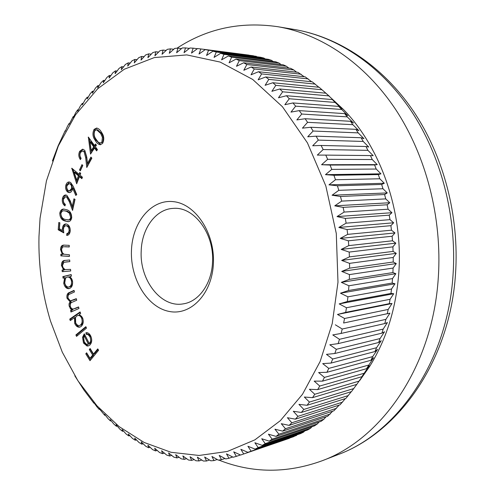 <?xml version="1.0" encoding="UTF-8"?>
<svg xmlns="http://www.w3.org/2000/svg" width="495" height="495" viewBox="0 0 495 495"><rect width="100%" height="100%" fill="white"/><g stroke="black" fill="none" stroke-linecap="round" stroke-linejoin="round"><path stroke-width="0.74" d="M213.407 263.297C212.237 293.826 190.705 316.039 169.024 311.404C147.312 307.209 130.358 279.106 131.441 250.817C132.215 222.496 151.099 199.188 173.201 201.632C195.302 203.624 214.898 232.811 213.407 263.297M141.199 251.126C139.559 280.009 160.974 307.97 183.088 303.887C198.736 301.82 211.823 283.728 212.534 261.917C214.31 233.454 193.953 206.458 173.392 208.376C155.875 208.933 141.7 228.442 141.199 251.126M337.986 282.255L336.284 233.461L325.84 185.99L307.438 142.888L282.453 106.747L252.704 79.454L220.164 62.073L186.788 54.902L154.335 57.575L124.264 69.244L97.719 88.754L75.556 114.778L58.336 145.932L46.443 180.842L40.058 218.171L38.969 236.746C38.369 265.561 42.211 293.677 50.509 321.094L62.296 352.18L77.888 380.711L97.001 405.838L119.252 426.702L144.138 442.456L171.01 452.282L199.083 455.468L227.409 451.44L254.894 439.851L280.337 420.676L302.488 394.286L320.135 361.499L332.232 323.588L337.986 282.255M348.925 285.764L348.554 290.509L392.151 283.053L392.529 278.586L348.925 285.764L341.333 282.354L349.297 279.378L349.476 274.595L341.729 271.415L349.588 268.166L349.569 263.352L341.686 260.426L349.408 256.899L349.192 252.073L341.185 249.406L348.771 245.619L348.362 240.805L340.244 238.404L347.676 234.364L347.069 229.569L338.852 227.446L346.123 223.171L345.318 218.413L337.027 216.581L344.118 212.077L343.122 207.368L334.762 205.833L341.668 201.112L340.486 196.478L332.077 195.24L338.784 190.328L337.423 185.774L328.977 184.839L335.48 179.741L333.939 175.286L325.475 174.655L331.761 169.395L330.054 165.052L321.577 164.73L327.653 159.322L325.778 155.102L317.314 155.09L323.161 149.546L321.125 145.468L312.685 145.765L318.304 140.104L316.126 136.175L307.723 136.781L313.106 131.026L310.78 127.258L302.433 128.156L307.581 122.327L305.124 118.726L296.845 119.926L301.752 114.036L299.172 110.62L290.973 112.111L295.645 106.171L292.947 102.948L284.842 104.723L289.272 98.759L286.469 95.733L278.468 97.787L282.657 91.81L279.768 88.989L271.885 91.309L275.833 85.344L272.856 82.733L265.103 85.313L268.816 79.373L265.765 76.973L258.149 79.806L261.632 73.904L258.514 71.725L251.045 74.794L254.3 68.954L251.132 66.992L243.812 70.29L246.85 64.517L243.633 62.778L236.48 66.293L239.302 60.607L236.047 59.097L229.067 62.809L231.672 57.222L228.393 55.935L221.593 59.839L223.994 54.363L220.696 53.305L214.075 57.389L216.278 52.037L212.98 51.202L206.545 55.452L208.556 50.23L205.258 49.618L199.015 54.023L200.84 48.949L197.554 48.553L191.503 53.095L193.155 48.176L189.888 48.003L184.035 52.668L185.52 47.91L182.278 47.953L176.622 52.73L177.953 48.145L174.741 48.399L169.29 53.281L170.466 48.869L167.298 49.327L162.051 54.295L163.084 50.075L159.959 50.731L154.916 55.78L155.82 51.746L152.751 52.6L147.906 57.711L148.679 53.875L145.672 54.92L141.032 60.081L141.694 56.442L138.749 57.674L134.306 62.877L134.863 59.443L131.992 60.854L127.747 66.082L128.205 62.859L125.408 64.443L121.362 69.69L121.727 66.677L119.017 68.428L115.162 73.681L115.446 70.878L112.823 72.79L109.154 78.037L109.364 75.457L106.833 77.517L103.356 82.752L103.505 80.382L101.06 82.597L97.769 87.801L97.862 85.654L95.516 88.005L92.404 93.178L92.447 91.247L90.201 93.734L87.269 98.864L87.269 97.144L85.134 99.761L82.368 104.841L82.337 103.337L80.301 106.072L77.709 111.097L77.653 109.81L75.729 112.656L73.297 117.612L73.223 116.542L69.139 124.375L69.059 123.515L67.357 126.572L65.241 131.373L65.154 130.723L58.15 145.759L52.408 160.974M359.648 380.63L369.709 366.343C386.558 339.279 396.278 307.797 398.871 271.897C403.079 211.384 380.797 147.875 343.641 109.673L329.28 96.333M249.016 55.217L200.228 48.869M257.109 56.82L253.137 55.743L205.258 49.618M265.159 58.905L263.94 58.082L260.704 57.278L212.98 51.202M273.153 61.491L271.483 60.316L268.259 59.301L220.696 53.305M281.073 64.567L278.994 63.044L275.789 61.819L228.393 55.935M288.894 68.131L286.444 66.274L283.27 64.833L236.047 59.097M296.61 72.19L293.813 69.993L290.676 68.341L243.633 62.778M304.19 76.731L297.99 72.344L251.132 66.992M311.621 81.755L305.186 76.843L258.514 71.725M318.879 87.25L312.246 81.817L265.765 76.973M392.529 278.586L395.845 273.71L392.906 272.572L393.092 268.061L396.272 263.563L393.216 262.004L393.216 257.474L396.266 253.36L393.079 251.398L392.888 246.856L395.827 243.144L392.498 240.78L392.108 236.245L394.954 232.941L391.465 230.187L390.889 225.671L393.661 222.781L389.992 219.65L389.225 215.17L391.935 212.708L388.08 209.206L387.127 204.781L389.794 202.74L385.735 198.891L384.603 194.529L387.245 192.92L382.969 188.737L381.657 184.449L384.299 183.274L379.789 178.775L378.31 174.58L380.958 173.832L376.212 169.036L374.567 164.946L377.239 164.625L372.252 159.545L370.439 155.572L373.162 155.678L367.915 150.344L365.954 146.501L368.732 147.015L363.225 141.446L361.115 137.74L363.974 138.674L358.194 132.883L355.948 129.331L358.894 130.661L352.848 124.684L350.472 121.287L353.523 123.008L347.205 116.857L344.706 113.633L347.88 115.737L338.667 106.388L341.971 108.857L335.096 102.434L332.38 99.569L335.833 102.391L325.865 93.196L329.478 96.352L319.151 87.275L272.856 82.733M218.796 460.059C252.227 473.3 286.568 473.579 321.812 460.882C382.01 438.997 432.865 366.189 438.316 277.379C442.289 217.682 426.022 155.263 395.257 108.919C364.277 62.704 320.729 33.963 277.714 26.693C240.638 21.341 207.052 28.518 176.969 48.213M94.533 148.017L90.523 154.087L88.358 137.072L94.52 145.567L95.547 144.02L96.401 145.196L95.374 146.743L97.447 149.601L96.605 150.876L94.533 148.017L95.516 148.036L97.07 150.177M70.624 182.463L73.26 186.417L76.762 194.566L75.791 195.457L72.61 188.156L72.072 190.569L70.927 192.11L69.411 192.679L67.759 192.134C65.81 190.451 65.185 188.069 65.897 184.975L66.689 183.299L67.871 182.228L68.978 181.943L70.624 182.463M63.775 232.854L58.2 229.791L58.781 222.509L59.876 222.787L59.394 228.789L62.457 230.447L62.401 228.405C62.704 225.726 63.781 224.247 65.625 223.963L66.596 224.068C69.102 224.996 70.302 227.316 70.197 231.041C69.9 233.659 68.855 235.106 67.06 235.391L66.664 235.391L66.806 233.652L68.372 232.836L69.121 230.651C69.102 228.028 68.199 226.407 66.41 225.794L64.975 225.937L63.836 227.316L63.447 229.074L63.775 232.854M69.43 254.783L69.467 256.41L60.873 255.872L60.835 254.251L62.37 254.35L60.514 249.517C60.644 246.677 61.689 245.211 63.663 245.112L69.232 245.347L69.263 246.968L63.669 246.739L62.382 247.24L61.535 249.579L62.259 252.586L63.917 254.207L69.43 254.783M70.544 269.36L70.698 270.982L62.222 271.668L62.073 270.06L63.583 269.936L61.411 265.394C61.498 261.954 62.791 260.283 65.297 260.401L69.671 259.999L69.82 261.608L63.83 262.331L62.444 265.629L63.15 267.888L65.093 269.577L70.544 269.36M64.616 277.831L63.088 278.202L62.822 276.631L71.181 274.564L71.453 276.154L70.005 276.507L72.53 281.141C72.913 285.176 71.8 287.663 69.182 288.616L68.768 288.69C66.231 288.628 64.554 286.803 63.719 283.214L64.616 277.831L65.594 277.72L64.697 283.097L63.719 283.214M85.845 326.681L86.495 328.123L76.533 336.377L75.896 334.942L85.845 326.681M89.255 343.493C90.82 341.711 91.037 339.459 89.904 336.736L88.209 334.738L86.136 334.267L85.932 332.714C87.825 332.454 89.403 333.488 90.653 335.827C92.262 339.459 92.027 342.509 89.948 344.978L88.091 345.986L86.965 345.986L83.476 342.986L82.547 337.299L84.274 333.816L89.255 343.493L90.22 343.32C91.785 341.538 92.002 339.285 90.87 336.569L89.904 336.736M97.756 348.876L98.604 350.243L89.997 360.694L85.79 353.826L86.625 352.799L90.003 358.312L92.683 355.051L89.292 349.538L90.127 348.505L93.524 354.024L97.756 348.876M74.516 317.654L70.271 320.593L69.721 319.133L80.097 311.943L80.66 313.409L79.361 314.306L82.64 317.932C83.791 321.787 83.216 324.683 80.914 326.626L79.565 327.176C77.48 327.319 75.859 326.032 74.702 323.328L74.516 317.654L75.487 317.505L75.673 323.173L74.702 323.328M78.55 306.931L78.971 308.484L70.958 312.023L70.544 310.483L71.917 309.87L70.352 308.707L69.015 305.304L69.145 303.441L70.092 301.777L66.986 298.207C66.528 295.008 67.425 293.065 69.677 292.378L74.033 290.373L74.467 291.957L70.111 293.962C68.409 294.358 67.728 295.725 68.056 298.064L69.083 299.958L70.618 300.768L76.298 298.671L76.719 300.224L72.617 302.068C70.791 302.426 70.018 303.831 70.29 306.287C70.964 308.224 72.023 309.121 73.452 308.979L78.55 306.931M66.584 209.701C69.894 210.561 71.602 213.258 71.713 217.794C71.169 220.3 69.974 221.599 68.131 221.686L64.894 220.968C61.621 220.157 59.92 217.534 59.796 213.091C60.371 210.462 61.627 209.125 63.577 209.069L66.584 209.701M66.528 196.892L65.668 196.676L63.471 199.176C63.125 201.564 63.75 203.297 65.34 204.355L65 205.901C62.778 204.386 61.925 201.929 62.438 198.526C62.945 196.336 63.991 195.16 65.569 194.981L66.85 195.302L70.16 200.667L72.27 206.304L73.941 198.811L75.03 199.386L72.567 210.412L69.325 201.75L66.528 196.892L67.506 196.862L65.668 196.676M79.435 176.647L76.682 183.787L71.8 168.22L79.014 174.308L79.714 172.495L80.71 173.33L80.011 175.15L82.436 177.204L81.861 178.701L79.435 176.647L80.419 176.635L82.108 178.064M82.795 165.448L80.332 170.812L79.503 169.995L81.966 164.631L82.795 165.448M84.076 151.705L82.591 150.944L80.512 152.441C79.596 154.57 79.8 156.519 81.112 158.289L80.407 159.6C78.581 157.101 78.328 154.341 79.645 151.328L82.578 149.193L84.775 150.338L86.749 157.057L87.473 163.437L90.925 157.076L91.86 158.14L86.78 167.496L85.672 157.695L84.076 151.705L85.06 151.711L82.591 150.944M101.549 132.357C104.092 135.908 104.433 139.615 102.564 143.47L100.157 144.75C98.103 144.286 96.445 142.814 95.195 140.314C92.652 136.855 92.28 133.211 94.075 129.387L96.618 128.05C98.641 128.49 100.281 129.925 101.549 132.357M65.519 130.736L65.154 130.723M69.529 123.533L69.059 123.515M73.811 116.566L73.223 116.542M78.352 109.847L77.653 109.81M83.154 103.387L82.337 103.337M88.215 97.206L87.269 97.144M93.518 91.321L92.447 91.247M99.068 85.746L97.862 85.654M104.847 80.493L103.505 80.382M110.861 75.587L109.364 75.457M117.098 71.039L115.446 70.878M123.54 66.856L121.727 66.677M130.191 63.069L128.205 62.859M137.035 59.678L134.863 59.443M144.057 56.708L141.694 56.442M151.253 54.172L148.679 53.875M158.61 52.08L155.82 51.746M166.116 50.447L163.084 50.075M173.757 49.277L170.466 48.869M181.517 48.597L177.953 48.145M189.381 48.399L185.52 47.91M197.344 48.708L193.155 48.176M248.812 55.087L200.84 48.949M256.373 56.337L208.556 50.23M263.94 58.082L216.278 52.037M271.483 60.316L223.994 54.363M278.994 63.044L231.672 57.222M286.444 66.274L239.302 60.607M293.813 69.993L246.85 64.517M301.084 74.207L254.3 68.954M308.224 78.909L261.632 73.904M315.222 84.094L268.816 79.373M322.047 89.75L275.833 85.344M325.865 93.196L279.768 88.989M328.68 95.869L282.657 91.81M332.38 99.569L286.469 95.733M335.096 102.434L289.272 98.759M338.667 106.388L292.947 102.948M341.278 109.438L295.645 106.171M344.706 113.633L299.172 110.62M347.205 116.857L301.752 114.036M350.472 121.287L305.124 118.726M352.848 124.684L307.581 122.327M355.948 129.331L310.78 127.258M358.194 132.883L313.106 131.026M361.115 137.74L316.126 136.175M363.225 141.446L318.304 140.104M365.954 146.501L321.125 145.468M367.915 150.344L323.161 149.546M370.439 155.572L325.778 155.102M372.252 159.545L327.653 159.322M374.567 164.946L330.054 165.052M376.212 169.036L331.761 169.395M378.31 174.58L333.939 175.286M379.789 178.775L335.48 179.741M381.657 184.449L337.423 185.774M382.969 188.737L338.784 190.328M384.603 194.529L340.486 196.478M385.735 198.891L341.668 201.112M387.127 204.781L343.122 207.368M388.08 209.206L344.118 212.077M389.225 215.17L345.318 218.413M389.992 219.65L346.123 223.171M390.889 225.671L347.069 229.569M391.465 230.187L347.676 234.364M392.108 236.245L348.362 240.805M392.498 240.78L348.771 245.619M392.888 246.856L349.192 252.073M393.079 251.398L349.408 256.899M393.216 257.474L349.569 263.352M393.216 262.004L349.588 268.166M393.092 268.061L349.476 274.595M392.906 272.572L349.297 279.378M391.52 289.012L347.923 296.827L347.354 301.517L390.957 293.43L391.52 289.012L394.991 283.777L340.486 293.188L348.554 290.509M390.072 299.308L346.463 307.748L345.708 312.364L389.324 303.658L390.072 299.308L393.717 293.727L339.205 303.905L347.354 301.517M388.198 309.437L344.563 318.489L343.617 323.018L387.263 313.712L388.198 309.437L392.021 303.534L337.485 314.449L345.708 312.364M385.896 319.374L342.224 329.02L341.098 333.444L384.788 323.557L385.896 319.374L389.918 313.162L343.617 323.018M383.186 329.088L339.465 339.304L338.159 343.617L381.899 333.166L383.186 329.088L387.406 322.585L384.788 323.557M380.073 338.549L336.291 349.315L334.812 353.504L378.619 342.509L380.073 338.549L384.51 331.774L381.899 333.166M376.571 347.725L332.714 359.017L331.068 363.07L374.956 351.555L376.571 347.725L381.237 340.709L378.619 342.509M372.698 356.598L328.76 368.391L326.954 372.289L370.928 360.292L372.698 356.598L377.592 349.352L374.956 351.555M368.466 365.137L324.435 377.407L322.48 381.144L366.548 368.682L373.601 357.687L370.928 360.292M363.893 373.323L319.764 386.038L317.66 389.608L361.839 376.714L369.276 365.687L366.548 368.682M358.993 381.138L314.758 394.268L312.518 397.658L356.808 384.361L364.394 373.409M353.795 388.556L309.443 402.076L307.079 405.281L351.481 391.607L356.808 384.361M348.307 395.567L303.831 409.439L301.35 412.453L345.881 398.432L351.295 391.663M342.552 402.15L297.953 416.351L295.36 419.16L340.022 404.83L345.355 398.599M336.557 408.295L291.821 422.786L289.13 425.391L333.921 410.782L339.149 405.108M330.332 413.987L285.46 428.738L282.682 431.139L327.61 416.283L332.689 411.184M323.909 419.222L278.895 434.202L276.031 436.386L321.1 421.319L323.909 419.222L326.001 416.815M317.295 423.986L272.145 439.164L269.206 441.132L314.418 425.886L317.295 423.986L319.096 421.988M310.526 428.28L265.227 443.625L262.226 445.376L307.581 429.976L310.526 428.28L311.999 426.696M303.608 432.098L258.173 447.573L255.117 449.107L300.613 433.583L303.608 432.098L304.728 430.941M296.573 435.433L247.896 452.325L293.535 436.714L297.297 434.715M241.449 454.738L289.439 438.292L240.576 455.035L233.702 451.842L236.356 456.359L233.195 457.238L226.487 453.878L228.944 458.265L225.757 458.927L219.223 455.419L221.488 459.669L218.295 460.121L211.928 456.464L214.013 460.579L210.814 460.82L204.633 457.034L206.533 461L203.34 461.024L197.344 457.126L199.07 460.932L195.89 460.758L190.074 456.749L191.645 460.387L188.484 460.016L182.853 455.914L184.27 459.379L181.133 458.809L175.694 454.627L176.956 457.918L173.856 457.157L168.603 452.906L169.729 456.013L166.667 455.066L161.599 450.753L162.589 453.674L159.576 452.541L154.7 448.185L155.566 450.914L152.596 449.608L147.912 445.215L148.661 447.746L145.753 446.273L141.248 441.849L141.892 444.182L139.046 442.549L134.727 438.106L135.271 440.241L132.487 438.446L128.36 434.004L128.805 435.934L126.095 433.985L122.147 429.542L122.513 431.275L119.87 429.177L116.102 424.747L116.393 426.275L113.831 424.036L110.243 419.63L110.459 420.948L107.984 418.578L104.569 414.204L104.723 415.317L99.087 408.48L99.186 409.384L96.884 406.766L93.809 402.472L93.864 403.178L83.878 389.973L74.813 375.816M240.428 454.967L236.356 456.359M232.693 456.984L228.944 458.265M224.947 458.494L221.488 459.669M217.206 459.502L214.013 460.579M209.484 460.004L206.533 461M201.793 460.022L199.07 460.932M194.151 459.564L191.645 460.387M186.578 458.63L184.27 459.379M179.079 457.238L176.956 457.918M171.672 455.394L169.729 456.013M164.371 453.117L162.589 453.674M157.187 450.413L155.566 450.914M150.133 447.301L148.661 447.746M143.222 443.792L141.892 444.182M136.465 439.9L135.271 440.241M129.869 435.637L128.805 435.934M123.447 431.015L122.513 431.275M117.21 426.053L116.393 426.275M111.165 420.762L110.459 420.948M105.311 415.163L104.723 415.317M99.674 409.266L99.186 409.384M94.248 403.085L93.864 403.178M392.151 283.053L394.991 283.777M390.957 293.43L393.717 293.727M389.324 303.658L392.021 303.534M387.263 313.712L389.918 313.162M361.839 376.714L364.636 373.341M243.713 453.94L240.855 449.312L247.896 452.325M250.996 451.013L247.927 446.28L255.117 449.107M258.173 447.573L254.888 442.753L262.226 445.376M265.227 443.625L261.725 438.725L269.206 441.132M272.145 439.164L268.414 434.202L276.031 436.386M278.895 434.202L274.942 429.19L282.682 431.139M285.46 428.738L281.278 423.689L289.13 425.391M291.821 422.786L287.403 417.712L295.36 419.16M297.953 416.351L293.3 411.271L301.35 412.453M303.831 409.439L298.943 404.372L307.079 405.281M309.443 402.076L304.314 397.033L312.518 397.658M314.758 394.268L309.4 389.274L317.66 389.608M319.764 386.038L314.17 381.107L322.48 381.144M324.435 377.407L318.619 372.549L326.954 372.289M328.76 368.391L322.715 363.627L331.068 363.07M332.714 359.017L326.453 354.364L334.812 353.504M336.291 349.315L329.812 344.786L338.159 343.617M339.465 339.304L332.776 334.923L341.098 333.444M342.224 329.02L335.338 324.8M344.563 318.489L337.485 314.449M346.463 307.748L339.205 303.905M347.923 296.827L340.486 293.188M395.845 273.71L341.333 282.354M396.272 263.563L341.729 271.415M396.266 253.36L341.686 260.426M395.827 243.144L341.185 249.406M394.954 232.941L340.244 238.404M393.661 222.781L338.852 227.446M391.935 212.708L337.027 216.581M389.794 202.74L334.762 205.833M387.245 192.92L332.077 195.24M384.299 183.274L328.977 184.839M380.958 173.832L325.475 174.655M377.239 164.625L321.577 164.73M335.833 102.391L335.356 102.354M90.616 359.945L86.755 353.647L85.79 353.826M92.683 355.051L93.648 354.865L90.969 358.12L90.003 358.312M93.648 354.865L90.257 349.359L89.292 349.538M98.109 349.445L94.489 353.838L93.524 354.024M90.87 336.569L88.89 334.403L86.136 334.267M87.101 334.1L86.916 332.689M88.568 345.857L86.965 345.986M87.931 345.813L84.447 342.812L83.476 342.986M84.447 342.812L83.519 337.132L82.547 337.299M83.519 337.132L84.589 334.428M87.627 344.347L89.391 343.932L85.264 335.919L84.292 336.08L83.661 337.609L83.544 339.446L84.113 341.729L86.353 344.229L88.426 344.105L84.292 336.08M89.391 343.932L88.426 344.105M77.294 335.746L76.867 334.781L75.896 334.942M76.867 334.781L86.056 327.152M71.082 320.03L70.692 318.99L69.721 319.133M70.692 318.99L80.258 312.357M80.054 327.059C78.154 326.917 76.694 325.623 75.673 323.173M79.367 325.506L81.347 324.943C83.092 323.421 83.531 321.187 82.665 318.248C81.793 316.187 80.574 315.197 79.014 315.272L76.892 315.897C75.116 317.394 74.683 319.621 75.587 322.579C76.49 324.683 77.746 325.661 79.367 325.506L80.376 325.097C82.121 323.575 82.56 321.342 81.694 318.396C80.821 316.336 79.602 315.346 78.043 315.42M82.665 318.248L81.694 318.396M81.347 324.943L80.376 325.097M71.862 311.621L71.515 310.346L70.544 310.483M71.515 310.346L72.889 309.734L71.917 309.87M72.889 309.734L71.323 308.564L70.352 308.707M71.323 308.564L70.185 306.306L69.213 306.442M70.185 306.306L70.043 303.664L71.063 301.647L70.092 301.777M71.063 301.647L67.957 298.077L66.986 298.207M67.957 298.077C67.499 294.884 68.397 292.941 70.649 292.254L74.114 290.658M71.156 300.75L76.372 298.949M73.452 308.979L78.618 307.197M64.047 277.973L63.799 276.519L62.822 276.631M63.799 276.519L71.206 274.694M69.288 288.585C66.961 288.232 65.427 286.401 64.697 283.097M69.387 286.939L69.913 286.871C71.911 286.11 72.765 284.186 72.487 281.104C71.862 278.339 70.587 276.934 68.656 276.897L67.283 277.07C65.26 277.806 64.406 279.731 64.734 282.837C65.371 285.615 66.677 287.013 68.638 287.038L68.941 286.989C70.94 286.221 71.794 284.297 71.509 281.216C70.884 278.444 69.609 277.039 67.685 277.002M72.487 281.104L71.509 281.216M69.913 286.871L68.941 286.989M70.698 270.957L62.222 271.668M63.199 271.569L63.051 269.979M62.717 266.941L64.554 269.837L63.583 269.936M62.549 266.31L62.389 265.295L61.411 265.394M62.389 265.295C62.432 261.966 63.651 260.314 66.045 260.333M69.82 261.601L66.33 261.917M69.461 256.262L60.873 255.872M61.85 255.785L61.819 254.312M62.011 252.097L63.348 254.263L62.37 254.35M61.559 250.328L61.491 249.431L60.514 249.517M61.491 249.431C61.559 246.875 62.45 245.427 64.177 245.093M69.263 246.832L63.669 246.739M63.657 232.186L59.177 229.73L58.2 229.791M59.177 229.73L59.74 222.756M62.401 228.405L63.379 228.344L63.434 230.385L62.457 230.447M63.379 228.344C63.62 225.968 64.536 224.513 66.12 223.981M67.438 235.335L66.664 235.391M67.648 235.286L67.784 233.584L66.806 233.652M67.784 233.584L68.96 233.182L69.665 232.235L70.098 230.59L69.121 230.651M70.098 230.59C70.08 227.966 69.176 226.345 67.388 225.739L66.41 225.794M67.388 225.739L65.724 225.726M68.607 221.624L64.894 220.968M65.878 220.919C62.605 220.108 60.904 217.478 60.78 213.042L59.796 213.091M60.78 213.042C61.262 210.66 62.364 209.335 64.09 209.076M68.007 220.089L70.228 219.669L71.497 217.973L71.664 217.28L70.191 212.98L67.357 211.217L63.688 210.703L61.925 211.359L60.873 213.456C61.133 216.897 62.562 218.883 65.154 219.421L68.762 219.947L70.08 218.914L70.686 217.33L69.207 213.023L66.373 211.26L63.688 210.703M67.357 211.217L66.373 211.26M70.191 212.98L69.207 213.023M71.664 217.28L70.686 217.33M65.142 205.239C63.502 203.519 62.927 201.273 63.416 198.489L62.438 198.526M63.416 198.489L64.393 196.181L66.064 195.018M74.813 199.275L73.254 206.267L72.27 206.304M72.944 208.742L70.309 201.713L67.506 196.862M76.502 194.807L73.588 188.131L72.61 188.156L71.169 183.985L69.09 183.645L66.93 185.761L66.751 187.747L67.518 189.913L69.331 190.965L71.571 188.496L71.602 186.473L71.082 185L70.185 184.01L69.09 183.645M69.9 192.617L67.759 192.134M68.743 192.103C66.794 190.427 66.169 188.044 66.881 184.951L65.897 184.975M66.881 184.951L69.479 181.987M69.331 190.965L70.315 190.94L72.604 188.218M72.456 188.849L71.472 188.873M71.169 183.985L70.185 184.01M77.22 182.401L72.864 169.117M72.159 168.523L71.682 168.523M80.45 173.114L79.992 174.296L79.014 174.308M76.744 180.205L77.727 180.192L79.423 175.793L75.104 172.142L74.12 172.155L76.744 180.205L78.439 175.805L74.12 172.155M79.423 175.793L78.439 175.805M80.642 170.138L79.503 169.995M80.487 169.989L82.64 165.299M80.827 158.815C79.509 156.364 79.441 153.871 80.629 151.34L79.645 151.328M80.629 151.34L83.049 149.243M91.538 157.769L88.457 163.437L87.473 163.437M87.59 165.998L86.65 157.701L85.06 151.711M91.334 152.862L89.317 138.39M88.556 137.338L88.19 137.332M96.067 144.738L95.504 145.586L94.52 145.567M91.21 150.585L92.194 150.598L94.663 146.86L90.981 141.774L89.997 141.756L91.21 150.585L93.685 146.842L89.997 141.756M94.663 146.86L93.685 146.842M100.633 144.713L96.178 140.339L95.195 140.314M96.178 140.339C93.635 136.88 93.264 133.242 95.059 129.418L94.075 129.387M95.059 129.418L97.119 128.112M100.101 143.067L102.849 142.232L103.406 137.406L101.667 133.52L97.602 129.783L96.618 129.752L94.873 130.618C93.623 133.718 94.025 136.595 96.086 139.25L98.128 142.053L100.101 143.067L101.865 142.214L102.422 137.381L100.689 133.489L96.618 129.752M101.667 133.52L100.689 133.489M103.406 137.406L102.422 137.381M102.849 142.232L101.865 142.214M453.049 274.812C457.027 216.445 441.039 155.455 410.695 110.119C380.135 64.907 337.089 36.704 294.457 29.496C338.685 36.989 382.517 65.798 413.189 110.818C443.65 155.999 459.471 216.098 455.524 273.834C450.104 359.655 399.719 431.98 337.652 454.775C397.318 433.045 447.585 361.628 453.049 274.812M70.649 292.254L69.677 292.378M74.132 299.958L73.155 300.088M76.112 308.305L75.141 308.441M66.738 261.874L65.761 261.966M66.126 246.659L65.148 246.739M70.309 201.713L69.325 201.75M86.65 157.701L85.672 157.695M343.641 109.673L333.376 100.603M294.457 29.496L277.714 26.693M337.652 454.775L321.812 460.882M369.709 366.343L362.588 375.816M68.638 287.038L69.609 286.921M65.526 261.991L66.503 261.898"/></g></svg>
